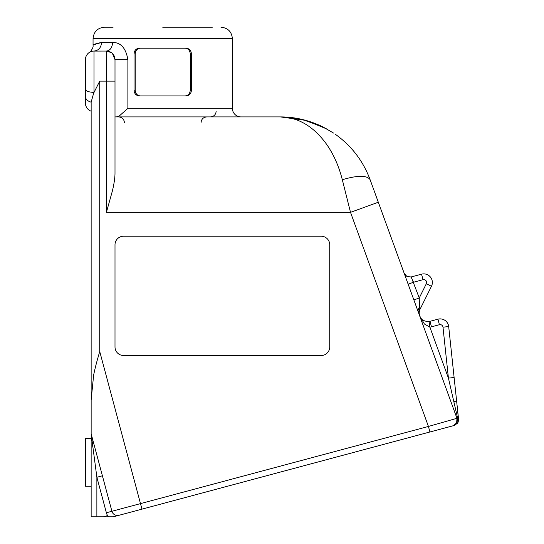 <?xml version="1.0" encoding="UTF-8"?>
<svg xmlns="http://www.w3.org/2000/svg" width="544" height="544" viewBox="0 0 544 544"><rect width="100%" height="100%" fill="white"/><g stroke="black" fill="none" stroke-linecap="round" stroke-linejoin="round"><path stroke-width="0.82" d="M436.716 430.168L453.057 425.789L456.654 422.899L456.953 418.295A5.726 5.726 0 0 1 457.3 420.254A5.726 5.726 0 0 0 456.953 418.295L428.441 426.455L106.379 512.754A11.451 11.451 0 0 0 108.385 516.8L113.39 516.8L135.266 510.938L113.39 516.8L108.385 516.8L113.39 516.8L118.925 515.318A5.726 5.726 0 0 1 111.908 511.272L91.14 433.765L96.873 477.265L106.379 512.754M240.985 116.912A8.588 8.588 -90 0 1 232.39 108.324L127.888 108.324L119.299 115.967L116.402 116.912M93.656 374.972L91.14 399.99L93.656 374.972C95.418 366.486 96.968 361.005 99.736 351.512L99.736 81.124L106.413 81.124L106.413 212.35L112.486 190.584C114.206 183.206 115.042 177.269 115.002 172.781L115.002 59.65L112.486 53.577A8.588 8.588 0 0 1 115.002 59.65L127.888 59.65C125.861 48.069 120.761 42.344 112.594 42.473L101.551 42.473C95.934 43.561 93.099 44.52 93.051 45.349L93.051 45.356C93.731 47.607 90.08 52.53 89.318 52.435L89.767 52.176M93.051 45.349L93.051 38.651L232.39 38.651L232.39 108.324M94.187 44.594L101.551 42.473C101.102 47.688 98.586 50.551 94.003 51.061A8.588 8.588 0 0 0 85.415 59.65L85.415 103.088A8.588 8.588 0 0 0 91.14 111.187A8.588 8.588 0 0 1 85.415 103.088A8.588 8.588 0 0 0 91.14 111.187A8.588 8.588 0 0 1 85.415 103.088M99.736 81.124L93.656 93.16L91.14 102.163L91.14 433.765M439.409 324.714L437.927 319.178A8.588 8.588 0 0 1 448.691 326.563A8.588 8.588 0 0 0 437.927 319.178L429.998 321.307A8.588 8.588 0 0 1 429.039 321.504L429.882 327.168A14.314 14.314 0 0 0 431.48 326.835L439.409 324.714A2.863 2.863 0 0 1 442.993 327.175L448.426 378.121L454.118 377.516L448.691 326.563L456.715 401.907L454.118 377.516L453.444 377.584M135.266 510.938L454.362 425.435L457.599 423.144L458.585 420.403L456.715 401.907L458.572 419.302L458.136 422.178M419.703 315.948L419.091 313.011L419.499 308.897L420.077 309.189L431.46 286.287L420.077 309.189A8.588 8.588 0 0 0 419.703 315.948L419.703 315.948C420.92 319.654 424.034 321.511 429.039 321.504C424.041 321.518 420.934 319.668 419.703 315.948L424.429 324.027L429.882 327.168L448.426 378.121L457.599 418.064L458.544 420.254M413.875 299.934L419.254 297.976L419.451 306.68L419.254 297.976L411.794 278.514L413.528 282.241L408.15 284.199M421.539 274.169A8.588 8.588 0 0 1 432.351 282.465A8.588 8.588 0 0 0 421.539 274.169L411.08 276.971L421.539 274.169L423.021 279.698A2.863 2.863 0 0 1 426.326 283.737L419.254 297.976M426.326 283.737L431.46 286.287A8.588 8.588 0 0 0 423.762 273.877M102.401 475.782L96.873 477.265L96.873 516.8L108.385 516.8M92.82 447.039L91.14 434.52L91.14 516.8L96.873 516.8M365.99 206.713L358.122 209.583M435.207 424.517L456.953 418.295L370.117 179.71C363.134 160.956 351.485 145.778 335.172 134.171C351.485 145.772 363.134 160.949 370.117 179.71L378.311 202.232L350.513 212.35L428.441 426.455L429.923 431.984M113.098 27.2L104.502 27.2C97.546 27.88 93.731 31.695 93.051 38.651M112.594 42.473C112.227 47.688 110.167 50.551 106.413 51.061A8.588 8.588 0 0 1 112.486 53.577A8.588 8.588 0 0 0 106.413 51.061L93.35 51.082M91.14 486.261L85.415 486.261L85.415 438.539L91.14 438.539M333.56 133.069L322.816 126.847L302.192 119.449L280.432 116.912C298.506 117.314 314.024 126.636 326.998 144.867C333.853 154.87 338.96 166.478 342.312 179.71L350.513 212.35L106.413 212.35M322.816 126.847C309.06 120.204 294.93 116.892 280.432 116.912L115.002 116.912M280.432 116.912L306.027 120.408L327.168 129.139M342.312 179.71C357.796 175.182 367.064 175.182 370.117 179.71M115.002 244.8A8.588 8.588 0 0 1 123.59 236.212L321.15 236.212A8.588 8.588 0 0 1 329.739 244.8L329.739 346.922A8.588 8.588 0 0 1 321.15 355.511L123.59 355.511A8.588 8.588 0 0 1 115.002 346.922L115.002 244.8M212.35 27.2L162.724 27.2M118.925 515.318L117.47 515.705M453.057 425.789L454.519 425.156L453.057 425.789A5.726 5.726 0 0 0 456.851 422.477A5.726 5.726 0 0 1 453.057 425.789L456.654 422.899A5.726 5.726 0 0 1 453.057 425.789A5.726 5.726 0 0 0 456.851 422.477A5.726 5.726 0 0 1 456.654 422.899M418.669 313.12L419.451 306.68L417.799 310.712L419.458 306.904M411.794 278.514L411.08 276.971L411.794 278.514M406.953 276.515L404.212 273.401L405.708 275.645L404.212 273.401L406.953 276.515L411.08 276.971M457.164 421.505A5.726 5.726 0 0 0 457.3 420.254A5.726 5.726 0 0 1 457.164 421.505A5.726 5.726 0 0 0 457.3 420.254A5.726 5.726 0 0 1 457.164 421.505M91.14 399.99L91.14 111.187M85.415 68L85.415 80.648M85.415 89.162C85.925 91.12 88.788 92.188 94.003 92.378L94.003 51.061M186.116 48.198C189.366 48.538 191.134 50.449 191.427 53.924L191.427 90.188C191.134 93.663 189.366 95.574 186.116 95.914L139.325 95.914C136.082 95.574 134.314 93.663 134.014 90.188L134.014 53.924C134.314 50.449 136.082 48.538 139.325 48.198L186.116 48.198M114.124 55.862A8.588 8.588 0 0 0 113.261 54.461L114.124 55.862M113.064 54.21A8.588 8.588 0 0 0 112.683 53.781M185.157 48.198C188.272 48.538 189.965 50.449 190.25 53.924L190.25 90.188C189.965 93.663 188.272 95.574 185.157 95.914M140.291 95.914C137.176 95.574 135.476 93.663 135.198 90.188L135.198 53.924C135.476 50.449 137.176 48.538 140.291 48.198M106.413 51.061L106.413 81.124L115.002 81.124M85.415 59.65A8.588 8.588 0 0 1 87.931 53.577M141.97 509.143L99.736 351.512M440.15 318.886A8.588 8.588 0 0 1 448.691 326.563L442.993 327.175M429.998 321.307L431.48 326.835M456.953 418.295L457.599 418.064M413.528 282.241L423.021 279.698M114.58 514.746A5.726 5.726 0 0 1 111.908 511.272M453.798 401.506L456.695 401.846M85.415 96.492C85.619 99.226 87.53 101.116 91.14 102.163M127.888 108.324L127.888 59.65M190.25 90.188L191.427 90.188M190.25 53.924L191.427 53.924M135.198 90.188L134.014 90.188M135.198 53.924L134.014 53.924M232.39 38.651C231.717 31.695 227.895 27.88 220.939 27.2M201.042 122.638C201.382 119.163 203.286 117.252 206.768 116.912M306.027 120.408L280.582 116.912M216.165 111.187C215.832 114.662 213.921 116.572 210.44 116.912M124.406 122.638C124.066 119.163 122.155 117.252 118.68 116.912M106.774 51.068L111.527 52.748M106.712 515.848L103.55 516.8"/></g></svg>
